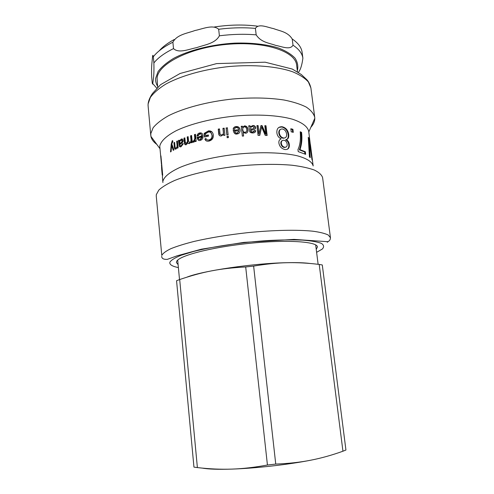 <?xml version="1.0" encoding="UTF-8"?>
<svg xmlns="http://www.w3.org/2000/svg" width="494" height="494" viewBox="0 0 494 494"><rect width="100%" height="100%" fill="white"/><g stroke="black" fill="none" stroke-linecap="round" stroke-linejoin="round"><path stroke-width="0.74" d="M172.888 42.212C177.037 34.419 187.559 33.289 194.963 30.511C202.478 29.047 212.933 24.132 218.675 29.27L219.392 35.796C215.069 43.799 204.146 44.88 196.742 47.615C189.171 49.042 178.939 53.741 173.511 48.61L172.888 42.212C163.885 46.714 157.358 51.567 153.313 56.767L153.881 62.948C154.252 75.749 153.276 79.17 152.763 83.61C152.634 84.573 152.442 84.202 152.189 82.492L151.658 76.656C151.263 65.492 152.084 62.324 152.516 56.927C152.671 54.877 152.936 54.822 153.313 56.767M255.41 28.393C258.776 23.088 267.68 27.51 273.577 28.609C279.678 31.011 287.669 31.672 292.22 39.001L293.01 45.201C290.052 50.419 281.592 46.399 275.646 45.374C269.582 43.071 261.091 42.546 256.176 34.852L255.41 28.393C243.69 27.361 231.445 27.658 218.675 29.27M298.376 72.402C300.494 69.845 301.995 65.109 302.884 58.199L302.081 52.024M297.474 71.828L296.622 65.134C295.542 51.327 264.531 40.829 226.777 44.38C189.017 47.795 157.821 64.146 157.073 78.25L157.691 87.265M173.746 150.059L172.283 145.477L171.628 145.397L171.128 151.572L170.523 151.948L171.227 144.1L172.239 140.747L172.678 140.629L172.857 141.685L171.813 143.915L173.937 149.954L173.221 150.343L171.628 145.397M171.77 145.415L171.881 144.118M172.153 142.087L172.733 140.938M171.881 144.174L171.227 144.1M171.881 144.229L171.227 144.155M175.654 149.157L174.956 147.058L174.666 142.766M177.982 147.934L177.92 147.323L177.303 147.231L175.994 149.052C174.962 149.466 174.401 148.768 174.326 146.971L173.919 142.735L174.629 142.358L175.03 146.545C175.166 147.83 175.506 148.299 176.055 147.959L176.092 147.947C176.846 147.607 177.167 146.656 177.037 145.1L176.673 141.327L177.432 140.963L178.106 147.879L177.414 148.2L177.321 147.224M177.439 147.243L177.47 141.34M176.025 147.978L177.161 147.663M174.549 142.828L173.919 142.735M177.278 141.432L176.673 141.327M201.904 136.881L198.242 137.838C198.582 139.135 199.224 139.654 200.163 139.407L201.904 136.881L202.262 137.079L200.62 139.574L200.243 139.388M199.323 139.364L200.62 139.574M198.81 140.345C198.113 140.055 197.656 139.055 197.446 137.344L202.225 136.072L201.009 134.207M197.415 135.98L199.903 133.189L201.768 133.263M197.446 137.344L201.867 135.875C201.558 134.399 200.86 133.757 199.767 133.948L198.088 135.887L196.97 136.048C197.199 134.442 198.051 133.423 199.527 132.991L199.811 132.929C201.663 132.664 202.738 133.633 203.034 135.838C203.213 138.209 202.312 139.716 200.342 140.37L200.218 140.395C198.656 141.031 197.6 139.956 197.044 137.159M202.225 136.072L201.867 135.875M204.812 136.949L204.467 133.608L208.147 131.194L211.988 131.954M206.307 140.895L204.868 139.049L205.942 138.468C206.406 139.734 207.319 140.247 208.678 140.018L208.882 139.981C211.185 139.345 212.222 137.795 211.988 135.325C211.623 132.886 210.425 131.799 208.388 132.065L205.399 133.763L205.905 135.782L208.388 135.22M207.023 139.833L209.172 140.191C211.451 139.561 212.476 138.011 212.241 135.547L210.957 132.787M205.195 139.252L206.066 138.777M204.467 133.608L204.133 133.399L208.437 130.873C211.222 130.669 212.846 132.04 213.309 134.979C213.575 138.129 212.142 140.166 208.999 141.093L208.727 141.142C206.764 141.488 205.473 140.79 204.868 139.049M205.584 135.572L208.357 134.948L208.48 136.116L204.51 137.017L204.133 133.399M219.305 135.387L218.422 129.354L219.509 129.175M223.93 135.436L223.689 134.448L221.176 136.011C219.558 136.06 218.731 135.22 218.706 133.491L218.243 129.113L219.484 128.903L219.947 133.232C220.102 134.473 220.59 135.035 221.405 134.918L221.664 134.893C222.936 134.726 223.498 133.843 223.356 132.244L222.936 128.36L224.177 128.174L224.949 135.288L223.825 135.455L223.72 134.448M220.404 134.572L221.818 135.134C223.078 134.967 223.634 134.084 223.492 132.491L223.072 128.607L224.208 128.44M227.24 137.727L227.117 136.616L228.308 136.455M227.117 136.616L228.277 136.202L228.426 137.567L227.166 137.74L227.018 136.369M226.944 135.01L226.196 128.156L227.382 127.995M226.196 128.156L227.357 127.73L228.129 134.85L226.876 135.016L226.098 127.903M246.759 129.496C246.438 127.705 245.666 126.835 244.437 126.89L244.11 126.939C243.122 127.162 242.678 128.063 242.776 129.638C243.011 131.447 243.789 132.349 245.11 132.343L245.376 132.312C246.475 132.015 246.938 131.077 246.759 129.496M242.813 128.36L242.702 129.91C242.937 131.713 243.709 132.614 245.018 132.608L246.518 131.447M241.27 126.544L242.344 126.464L242.449 127.372L244.456 125.884C246.426 125.914 247.618 127.094 248.037 129.428C248.204 131.632 247.438 132.911 245.734 133.281L243.209 132.491L243.505 136.023M242.344 126.464L242.449 127.372L244.357 126.155C246.308 126.186 247.494 127.366 247.908 129.7L247.698 131.861M243.209 132.491L243.61 136.017L242.344 136.109L241.239 126.279L242.418 126.192M161.933 166.849L161.612 168.528L162.205 173.135M162.532 173.32L161.68 166.861M162.322 175.123L162.279 173.332M161.655 167.046L161.501 165.49M161.594 167.614L161.513 167.114M160.927 155.906L162.662 174.722L162.403 177.087L162.909 182.545M161.723 164.521L160.674 155.919M308.33 138.172L308.818 138.079L311.949 157.957L308.731 131.447C307.657 126.569 302.242 122.493 292.491 119.227C278.591 115.287 257.3 114.021 234.706 116.065C212.099 118.418 190.591 123.864 176.438 130.583C166.497 135.807 160.933 140.988 159.76 146.125L161.464 164.539M309.368 155.369L309.479 156.962M308.497 140.605L308.929 140.623L310.244 157.635L309.442 156.938L308.268 137.307L308.818 138.079M308.941 140.636L312.047 159.982L311.01 149.182L313.171 165.953C312.183 161.785 306.811 158.376 297.055 155.733C283.136 152.572 261.715 151.837 238.917 153.967C216.1 156.363 194.352 161.402 180.001 167.404C169.905 172.054 164.23 176.593 162.977 181.02M310.411 144.569L311.01 149.182M300.266 132.275L300.914 132.583C301.649 139.061 301.118 144.816 299.333 149.836L304.662 151.954L304.922 153.992M298.228 151.621L297.962 149.534C300.068 145.193 300.821 139.271 300.222 131.762L301.575 132.386C302.309 138.87 301.772 144.619 299.963 149.633L305.341 151.775L305.669 154.344L298.228 151.621M304.662 151.954L305.341 151.775M299.333 149.836L299.963 149.633M300.914 132.583L301.575 132.386M290.867 129.138L292.325 129.508L292.652 132.17M291.201 131.818L290.824 128.749L292.911 129.28L293.288 132.336L291.201 131.818M292.325 129.508L292.911 129.28M287.187 144.229C286.779 141.92 285.668 140.586 283.865 140.24L283.822 140.234C282.055 140.197 281.222 141.228 281.308 143.34C281.747 145.545 282.895 146.848 284.748 147.261L284.76 147.261C286.526 147.274 287.335 146.267 287.187 144.229M282.29 140.58C281.197 141.037 280.722 142.044 280.851 143.587C281.29 145.786 282.426 147.095 284.26 147.502L285.73 147.206M286.613 134.078C286.143 131.268 284.766 129.576 282.494 129.008L282.309 128.983C280.154 128.946 279.147 130.286 279.289 133.003C279.876 135.862 281.327 137.53 283.642 138.005L283.729 138.017C285.878 138.024 286.841 136.715 286.613 134.078M280.506 129.416C279.215 130.002 278.659 131.287 278.838 133.263C279.419 136.116 280.858 137.777 283.155 138.252L284.933 137.925M280.277 139.327L280.691 139.092M285.686 139.814L286.199 139.574C287.996 140.543 289.033 142.186 289.311 144.495C289.626 147.996 288.212 149.676 285.057 149.534L284.989 149.528C281.605 148.78 279.579 146.638 278.906 143.106C278.653 140.901 279.406 139.499 281.16 138.907L281.154 138.845C278.672 137.69 277.239 135.665 276.862 132.756C276.671 128.767 278.332 126.754 281.852 126.717L282.216 126.76C285.884 127.662 288.051 130.243 288.718 134.504C289.027 137.493 288.181 139.16 286.193 139.512L285.686 139.814C287.471 140.784 288.496 142.42 288.774 144.73C289.033 146.934 288.477 148.484 287.107 149.379M278.912 127.378L281.734 127.014C285.365 127.909 287.514 130.484 288.181 134.745C288.428 136.962 287.983 138.511 286.841 139.394M264.84 125.976L265.982 125.729L267.137 135.473L265.284 135.424L261.622 127.026L259.578 135.381M265.661 126.007L266.779 135.461M260.875 125.89L261.789 125.902L265.482 134.251L265.791 133.985L264.809 125.692L265.982 125.729M256.948 125.884L257.893 125.877L258.85 134.059L260.937 125.612L262.067 125.624L265.791 133.985M261.598 127.026L259.764 135.381L258.053 135.393L256.911 125.606L258.134 125.6L258.85 134.059M265.445 134.251L265.753 133.985M250.835 127.514L250.742 129.317C252.613 129.132 253.793 128.545 254.274 127.557L252.409 126.489C251.218 126.569 250.643 127.372 250.693 128.885L250.742 129.317M250.588 129.589L254.021 128.335M254.484 130.854L255.528 130.966L255.2 132.096M248.865 126.087L249.841 126.05L250.199 126.915L252.885 125.507C254.472 125.544 255.367 126.205 255.571 127.501C255.806 128.687 254.953 129.447 253.002 129.78L250.693 130.54C250.557 131.645 251.205 132.213 252.632 132.238L254.151 131.54M250.199 126.915L252.706 125.785C254.268 125.816 255.157 126.483 255.361 127.779L255.145 128.922M255.528 130.966L255.731 130.694C255.645 132.028 254.799 132.775 253.187 132.935L252.743 132.96C250.464 132.911 249.421 132.052 249.618 130.397L248.698 125.828L249.995 125.772L250.353 126.643M250.853 130.268C250.711 131.373 251.366 131.941 252.811 131.972L254.527 130.564L255.731 130.694M238.763 131.262L237.595 133.084L236.892 133.263C235.78 133.417 235.021 132.806 234.613 131.435L234.594 131.176C235.008 132.546 235.774 133.158 236.898 133.003L237.614 132.824L238.8 130.768L234.594 131.176M233.193 129.193C233.545 127.792 234.52 127.001 236.107 126.816C238.38 126.699 239.689 127.816 240.028 130.169L240.028 131.373M233.224 130.577L238.763 129.761C238.398 128.187 237.552 127.446 236.225 127.545L234.878 128.218L234.428 129.206L233.112 129.193C233.403 127.631 234.403 126.754 236.113 126.55C238.411 126.427 239.732 127.545 240.072 129.903C240.257 131.787 239.609 133.065 238.127 133.738L237.009 133.998C235.138 134.473 233.866 133.244 233.193 130.317L238.763 129.761M195.636 141.5L195.13 140.555L193.938 142.167L192.851 142.105L193.086 140.907L193.858 140.932L194.809 138.295L194.432 134.603L195.476 134.3L196.192 141.34L195.235 141.611L195.13 140.555M193.308 142.223L193.537 141.074L194.303 141.105L195.235 138.474L194.864 134.788L195.507 134.596M194.864 134.788L194.432 134.603M193.537 141.074L193.086 140.907M185.688 144.816L184.96 143.099L184.49 138.314L184.892 138.159M188.912 143.649L187.905 142.852L186.238 144.717C185.176 145.063 184.571 144.476 184.423 142.957L183.953 138.172L184.861 137.826L185.293 142.229L186.429 143.587L187.578 141.037L187.177 136.974L188.134 136.64L188.584 141.191L189.733 142.439C190.647 142.266 191.048 141.272 190.931 139.456L190.567 135.813L191.573 135.492L192.277 142.513L191.376 142.797L191.252 141.827L189.542 143.563L187.905 142.852M191.814 142.661L191.746 141.982L191.277 141.821M189.449 142.494L190.215 142.593C191.122 142.426 191.518 141.432 191.4 139.617L191.036 135.986L191.604 135.801M186.201 143.649L186.948 143.729L188.078 141.185L187.677 137.128L188.165 136.962M184.49 138.314L183.953 138.172M191.036 135.986L190.567 135.813M187.677 137.128L187.177 136.974M181.07 140.135C180.137 140.463 179.699 141.445 179.754 143.087L179.797 143.513C181.045 142.852 181.848 141.957 182.187 140.821L181.07 140.135M181.903 140.179L182.737 140.951L180.372 143.631L179.797 143.513M180.359 146.922L178.982 140.629L179.365 140.457M180.823 145.792L181.798 145.786L183.255 143.865M178.982 140.629L178.396 140.512L179.236 140.135L179.489 140.92L180.063 141.037L182.41 139.092M182.959 143.927L182.403 143.803L183.274 143.612L181.063 146.737C179.649 147.15 178.989 146.533 179.081 144.878L178.396 140.512M179.489 140.92L181.304 139.073C182.348 138.771 182.947 139.215 183.113 140.42C183.286 141.568 182.687 142.562 181.329 143.402L179.884 144.439C179.816 145.551 180.236 145.971 181.144 145.699L182.403 143.803M310.8 127.384L312.159 125.698C313.962 123.204 314.845 120.721 314.802 118.257L314.727 117.306C313.746 113.626 310.911 110.211 306.231 107.075C300.488 104.166 293.066 101.807 283.964 99.998C268.897 97.719 251.792 97.386 232.649 99.004C207.616 101.659 183.929 107.939 168.547 115.701C161.557 119.665 156.419 123.685 153.121 127.761L150.781 133.658L150.905 136.35C151.535 139.32 153.498 142 156.802 144.39M330.449 237.719L322.607 177.649C321.73 174.857 318.976 172.32 314.345 170.047C308.62 167.979 301.186 166.373 292.028 165.231C276.838 163.897 259.523 164.113 240.078 165.879C214.637 168.602 190.474 174.073 174.703 180.446C167.534 183.675 162.23 186.893 158.796 190.104L156.295 194.679L156.246 196.013L161.791 255.435C162.872 253.348 165.885 251.1 170.831 248.698C176.883 246.253 184.67 243.82 194.198 241.405C209.95 237.787 227.722 234.878 247.5 232.674C273.33 230.074 297.468 229.599 312.937 231.211C319.945 232.168 325.058 233.44 328.275 235.033L330.449 237.719C330.375 239.8 329.449 241.121 327.664 241.683L293.998 239.392L243.758 242.4L201.422 249.186L177.272 255.762L167.349 259.362C163.619 259.541 161.736 258.535 161.699 256.349M316.24 249.384L317.426 246.981C317.438 241.547 287.107 239.436 248.914 243.4C210.728 247.309 178.248 255.941 176.586 261.598L176.426 262.542L178.112 264.636M202.367 468.108C208.332 469.207 218.12 469.541 231.729 469.109C255.336 468.349 288.045 464.663 310.646 460.223C300.148 462.285 288.515 463.576 275.745 464.082L253.632 266.093C265.994 264.018 277.122 262.888 287.026 262.715C296.974 262.456 307.7 263.03 319.21 264.432L342.947 451.213C331.949 455.172 321.186 458.179 310.646 460.223M342.947 451.213L345.936 450.028L322.292 264.969L319.21 264.432M267.433 465.021C254.589 467.392 242.69 468.757 231.729 469.109C220.738 469.485 209.289 468.973 197.384 467.583L179.693 279.53C202.855 271.737 219.497 268.396 245.691 266.951L267.433 465.021L275.745 464.082M179.693 279.53L176.562 280.74L193.951 467.114L197.384 467.583M186.942 277.14C202.731 270.774 253.737 263.259 286.909 262.697C296.832 262.481 304.545 262.74 310.059 263.475M245.691 266.951L253.632 266.093M257.38 26.151C243.832 24.416 229.475 24.7 214.31 26.997M174.209 39.526C167.694 43.04 162.717 46.782 159.278 50.759M157.586 86.166C156.048 83.702 155.4 81.078 155.647 78.299L158.049 71.636C161.39 67.085 166.521 62.701 173.456 58.471C188.652 50.289 211.568 44.441 234.545 43.139C251.619 42.577 267.18 44.398 278.993 48.19C286.119 51.036 291.491 54.383 295.097 58.224C297.635 62.25 298.382 66.424 297.339 70.741M302.884 58.199C302.192 53.42 298.901 49.085 293.01 45.201M256.176 34.852C244.444 33.87 232.18 34.185 219.392 35.796M173.511 48.61C164.49 53.049 157.944 57.829 153.881 62.948M292.22 39.001C298.11 42.966 301.408 47.387 302.118 52.247M172.548 146.44L171.893 146.366M172.709 140.809L172.239 140.747M174.956 147.058L174.326 146.971M177.642 145.205L177.037 145.1M176.704 148.046L176.092 147.947M199.903 133.189L199.527 132.991M162.557 175.104L162.223 175.129L162.557 175.104M161.804 165.422L161.377 165.453M308.787 145.008L309.3 144.909M280.851 143.587L281.308 143.34M278.838 133.263L279.289 133.003M283.155 138.252L283.642 138.005M288.774 144.73L289.311 144.495M288.181 134.745L288.718 134.504M281.734 127.014L282.216 126.76M195.235 138.474L194.809 138.295M194.303 141.105L193.858 140.932M184.96 143.099L184.423 142.957M191.4 139.617L190.931 139.456M190.215 142.593L189.733 142.439M188.078 141.185L187.578 141.037M186.948 143.729L186.429 143.587M182.737 140.951L182.187 140.821M179.513 143.408L178.927 143.291M179.668 144.989L179.081 144.878M181.798 145.786L181.23 145.662M181.743 139.252L181.181 139.123M148.095 103.975L150.355 97.448C153.591 92.965 158.654 88.562 165.552 84.246C180.748 75.823 204.201 69.16 229.043 66.542C253.885 64.337 277.387 66.424 292.763 71.828C299.759 74.761 304.959 78.132 308.355 81.936L310.899 87.951C309.892 84.048 308.417 81.183 306.471 79.349L301.315 74.52L292.257 69.043L265.154 62.195L216.588 63.603L180.106 73.476L160.575 84.672L152.455 93.508C149.287 98.232 147.842 102.369 148.107 105.92L148.095 103.975M178.39 267.581C172.054 266.328 169.226 264.512 169.905 262.141C171.301 260.011 175.08 257.707 181.242 255.225L193.568 251.477C213.285 246.481 242.184 242.214 268.6 240.498C281.413 239.849 292.707 239.72 302.489 240.109C311.066 240.776 317.358 241.862 321.353 243.357C323.959 245.036 324.274 246.932 322.31 249.044L316.611 252.323M327.269 242.258L328.331 241.443M152.763 83.61L156.771 88.185M172.709 140.784L172.276 140.728M176.673 148.058L176.055 147.959M200.539 139.592L200.163 139.407M200.187 133.127L199.811 132.929M161.81 165.471L161.377 165.502M283.241 138.264L283.729 138.017M281.376 126.97L281.852 126.717M194.259 141.117L193.815 140.944M190.165 142.612L189.684 142.451M186.893 143.748L186.374 143.606M181.718 145.816L181.144 145.699M181.86 139.203L181.304 139.073M161.612 168.528L162.205 174.95M148.107 105.92L150.775 135.412M310.899 87.951L314.727 117.306M308.799 131.96L314.802 118.257M159.76 148.416L150.905 136.35M318.13 264.302L315.672 244.901M179.513 279.592L177.686 260.134"/></g></svg>
